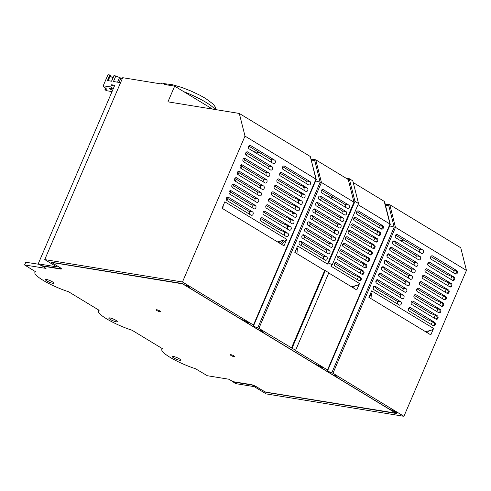 <?xml version="1.0" encoding="UTF-8"?>
<svg xmlns="http://www.w3.org/2000/svg" width="491" height="491" viewBox="0 0 491 491"><rect width="100%" height="100%" fill="white"/><g stroke="black" fill="none" stroke-linecap="round" stroke-linejoin="round"><path stroke-width="0.74" d="M234.232 381.851L234.115 382.115A2.044 0.381 -156.8 0 0 233.648 382.164A2.044 0.381 -156.8 0 0 234.275 382.771L235.686 383.624L254.215 386.638L266.208 393.911L403.921 416.3L332.953 373.258L395.47 227.364L389.658 225.934M466.45 270.418L395.47 227.364L389.78 204.71L460.761 247.759L466.45 270.418L403.921 416.3M113.967 75.761L111.629 81.218L107.443 80.536L109.812 74.994L110.475 75.326L108.18 80.659L110.475 75.326M212.493 109.088L174.667 86.146L164.338 84.464L164.737 83.544L166.958 84.894M164.737 83.544L161.607 83.034L161.208 83.955L122.707 77.695L44.749 259.592L56.741 266.865L38.212 263.851L39.618 264.71A2.044 0.381 -156.8 0 0 42.281 265.766L59.558 268.577A4.094 0.767 -156.8 0 0 60.497 268.479A4.094 0.767 -156.8 0 0 59.245 267.27L51.408 262.243L182.235 283.516L185.058 285.228L188.065 285.713L189.992 288.223L240.774 319.021L248.716 322.501L245.709 322.016L246.009 321.317M120.577 82.672L113.464 81.512L115.839 75.976A9.611 1.798 23.2 0 1 119.546 77.578L122.327 78.597M112.623 90.24A3.069 0.577 23.2 0 1 109.278 88.202A3.069 0.577 23.2 0 1 109.984 88.128A3.069 0.577 23.2 0 1 113.059 89.221M113.323 88.595L110.665 86.987L103.233 85.778A9.611 1.798 -156.8 0 0 105.952 88.294A12.275 2.302 23.2 0 1 106.295 89.276A12.275 2.302 23.2 0 1 104.908 89.718L106.516 90.694L112.04 91.59M104.908 89.718L105.608 88.073M114.274 86.379L111.617 84.771L114.747 85.281L38.212 263.851M111.617 84.771L110.665 86.987M103.233 85.778L107.983 74.7L109.812 74.994M114.004 75.675L115.839 75.976M119.08 82.427L121.05 77.823M117.576 82.181L119.546 77.578M110.279 75.78A7.156 1.344 -156.8 0 0 112.961 77.909M244.997 136.099L182.468 281.987L253.436 325.03L315.977 179.147L244.997 136.099L239.301 113.446L167.94 101.84L174.667 86.146M182.468 281.987L44.749 259.592M291.433 348.076L324.674 270.516L325.3 270.615L292.059 348.18L258.898 328.344L321.439 182.462L315.621 180.983M324.674 270.516L294.839 252.423L297.614 245.96L327.442 264.054L328.645 262.808L354.981 201.365L349.291 178.712L346.045 178.184M327.442 264.054L353.956 202.188L348.266 179.534L315.744 159.808L321.439 182.462L353.956 202.188M433.59 328.43L371.662 290.875L368.894 297.337L430.816 334.893L433.59 328.43L432.141 329.921L425.617 331.738M397.391 234.581L422.782 249.98A1.841 1.442 -80.8 0 1 423.432 252.147A1.841 1.442 -80.8 0 1 421.775 253.46A1.841 1.442 -80.8 0 1 421.358 253.301L395.967 237.902A1.841 1.442 -80.8 0 1 395.316 235.735A1.841 1.442 -80.8 0 1 396.974 234.428A1.841 1.442 -80.8 0 1 397.391 234.581L396.532 234.44M432.657 255.971L456.777 270.596A1.841 1.442 -80.8 0 1 457.428 272.763A1.841 1.442 -80.8 0 1 455.765 274.076A1.841 1.442 -80.8 0 1 455.353 273.923L431.233 259.291A1.841 1.442 -80.8 0 1 430.576 257.124A1.841 1.442 -80.8 0 1 432.24 255.811A1.841 1.442 -80.8 0 1 432.657 255.971L431.792 255.829M394.623 241.044L420.014 256.443A1.841 1.442 -80.8 0 1 420.664 258.61A1.841 1.442 -80.8 0 1 419.001 259.923A1.841 1.442 -80.8 0 1 418.584 259.764L393.199 244.365A1.841 1.442 -80.8 0 1 392.542 242.198A1.841 1.442 -80.8 0 1 394.205 240.891A1.841 1.442 -80.8 0 1 394.623 241.044L393.868 240.921L395.801 243.426L416.258 255.829A1.841 1.442 -80.8 0 1 416.638 258.585M429.883 262.433L454.003 277.059A1.841 1.442 -80.8 0 1 454.654 279.232A1.841 1.442 -80.8 0 1 452.997 280.539A1.841 1.442 -80.8 0 1 452.579 280.386L428.459 265.754A1.841 1.442 -80.8 0 1 427.808 263.587A1.841 1.442 -80.8 0 1 429.465 262.274A1.841 1.442 -80.8 0 1 429.883 262.433L429.024 262.292M391.849 247.507L417.24 262.906A1.841 1.442 -80.8 0 1 417.89 265.072A1.841 1.442 -80.8 0 1 416.233 266.386A1.841 1.442 -80.8 0 1 415.816 266.232L390.425 250.833A1.841 1.442 -80.8 0 1 389.774 248.661A1.841 1.442 -80.8 0 1 391.431 247.354A1.841 1.442 -80.8 0 1 391.849 247.507L391.1 247.384L393.033 249.888L413.483 262.292A1.841 1.442 -80.8 0 1 413.87 265.048M427.115 268.896L451.235 283.522A1.841 1.442 -80.8 0 1 451.886 285.694A1.841 1.442 -80.8 0 1 450.229 287.002A1.841 1.442 -80.8 0 1 449.811 286.848L425.691 272.217A1.841 1.442 -80.8 0 1 425.04 270.05A1.841 1.442 -80.8 0 1 426.697 268.737A1.841 1.442 -80.8 0 1 427.115 268.896L426.256 268.755M389.081 253.97L414.472 269.369A1.841 1.442 -80.8 0 1 415.122 271.535A1.841 1.442 -80.8 0 1 413.465 272.849A1.841 1.442 -80.8 0 1 413.048 272.695L387.657 257.296A1.841 1.442 -80.8 0 1 387.006 255.124A1.841 1.442 -80.8 0 1 388.663 253.816A1.841 1.442 -80.8 0 1 389.081 253.97L388.332 253.847L390.259 256.351L410.715 268.761A1.841 1.442 -80.8 0 1 411.102 271.511M424.347 275.359L448.467 289.985A1.841 1.442 -80.8 0 1 449.118 292.157A1.841 1.442 -80.8 0 1 447.454 293.465A1.841 1.442 -80.8 0 1 447.037 293.311L422.917 278.679A1.841 1.442 -80.8 0 1 422.266 276.513A1.841 1.442 -80.8 0 1 423.929 275.205A1.841 1.442 -80.8 0 1 424.347 275.359L423.481 275.218M386.313 260.433L411.697 275.832A1.841 1.442 -80.8 0 1 412.354 278.004A1.841 1.442 -80.8 0 1 410.691 279.311A1.841 1.442 -80.8 0 1 410.273 279.158L384.883 263.759A1.841 1.442 -80.8 0 1 384.232 261.586A1.841 1.442 -80.8 0 1 385.895 260.279A1.841 1.442 -80.8 0 1 386.313 260.433L385.558 260.31L387.491 262.814L407.941 275.224A1.841 1.442 -80.8 0 1 408.328 277.974M421.573 281.822L445.693 296.447A1.841 1.442 -80.8 0 1 446.344 298.62A1.841 1.442 -80.8 0 1 444.686 299.927A1.841 1.442 -80.8 0 1 444.269 299.774L420.149 285.142A1.841 1.442 -80.8 0 1 419.498 282.976A1.841 1.442 -80.8 0 1 421.155 281.668A1.841 1.442 -80.8 0 1 421.573 281.822L420.713 281.681M383.539 266.895L408.929 282.294A1.841 1.442 -80.8 0 1 409.58 284.467A1.841 1.442 -80.8 0 1 407.923 285.774A1.841 1.442 -80.8 0 1 407.505 285.621L382.115 270.222A1.841 1.442 -80.8 0 1 381.464 268.049A1.841 1.442 -80.8 0 1 383.121 266.742A1.841 1.442 -80.8 0 1 383.539 266.895L382.79 266.773L384.723 269.283L405.173 281.687A1.841 1.442 -80.8 0 1 405.56 284.442M418.805 288.285L442.925 302.916A1.841 1.442 -80.8 0 1 443.576 305.083A1.841 1.442 -80.8 0 1 441.918 306.39A1.841 1.442 -80.8 0 1 441.501 306.237L417.381 291.611A1.841 1.442 -80.8 0 1 416.73 289.438A1.841 1.442 -80.8 0 1 418.387 288.131A1.841 1.442 -80.8 0 1 418.805 288.285L417.945 288.143M380.77 273.358L406.161 288.757A1.841 1.442 -80.8 0 1 406.812 290.93A1.841 1.442 -80.8 0 1 405.155 292.237A1.841 1.442 -80.8 0 1 404.737 292.084L379.347 276.685A1.841 1.442 -80.8 0 1 378.696 274.518A1.841 1.442 -80.8 0 1 380.353 273.205A1.841 1.442 -80.8 0 1 380.77 273.358L380.016 273.235L381.949 275.746L402.405 288.149A1.841 1.442 -80.8 0 1 402.792 290.905M416.037 294.747L440.157 309.379A1.841 1.442 -80.8 0 1 440.808 311.546A1.841 1.442 -80.8 0 1 439.144 312.853A1.841 1.442 -80.8 0 1 438.727 312.699L414.607 298.074A1.841 1.442 -80.8 0 1 413.956 295.901A1.841 1.442 -80.8 0 1 415.619 294.594A1.841 1.442 -80.8 0 1 416.037 294.747L415.171 294.606M378.002 279.821L403.387 295.22A1.841 1.442 -80.8 0 1 404.038 297.393A1.841 1.442 -80.8 0 1 402.381 298.7A1.841 1.442 -80.8 0 1 401.963 298.546L376.572 283.147A1.841 1.442 -80.8 0 1 375.922 280.981A1.841 1.442 -80.8 0 1 377.585 279.667A1.841 1.442 -80.8 0 1 378.002 279.821L377.248 279.704L379.181 282.208L399.631 294.612A1.841 1.442 -80.8 0 1 400.018 297.368M413.262 301.21L437.383 315.842A1.841 1.442 -80.8 0 1 438.033 318.008A1.841 1.442 -80.8 0 1 436.376 319.322A1.841 1.442 -80.8 0 1 435.959 319.162L411.839 304.537A1.841 1.442 -80.8 0 1 411.188 302.364A1.841 1.442 -80.8 0 1 412.845 301.057A1.841 1.442 -80.8 0 1 413.262 301.21L412.403 301.069M375.228 286.29L400.619 301.689A1.841 1.442 -80.8 0 1 401.27 303.855A1.841 1.442 -80.8 0 1 399.613 305.163A1.841 1.442 -80.8 0 1 399.195 305.009L373.804 289.61A1.841 1.442 -80.8 0 1 373.154 287.444A1.841 1.442 -80.8 0 1 374.811 286.13A1.841 1.442 -80.8 0 1 375.228 286.29L374.48 286.167L376.413 288.671L396.863 301.075A1.841 1.442 -80.8 0 1 397.25 303.831M410.494 307.673L434.615 322.305A1.841 1.442 -80.8 0 1 435.265 324.471A1.841 1.442 -80.8 0 1 433.608 325.785A1.841 1.442 -80.8 0 1 433.191 325.625L409.071 310.999A1.841 1.442 -80.8 0 1 408.42 308.827A1.841 1.442 -80.8 0 1 410.077 307.519A1.841 1.442 -80.8 0 1 410.494 307.673L409.629 307.532M286.75 239.369L283.982 245.831L222.055 208.276L224.829 201.813L286.75 239.369L281.785 244.506M309.938 181.541L284.547 166.142A1.841 1.442 99.2 0 0 284.129 165.983A1.841 1.442 99.2 0 0 282.472 167.296A1.841 1.442 99.2 0 0 283.123 169.463L308.514 184.862A1.841 1.442 99.2 0 0 308.931 185.015A1.841 1.442 99.2 0 0 310.588 183.708A1.841 1.442 99.2 0 0 309.938 181.541L306.181 180.927L282.736 166.707M274.672 160.152L250.551 145.52A1.841 1.442 99.2 0 0 250.134 145.367A1.841 1.442 99.2 0 0 248.477 146.674A1.841 1.442 99.2 0 0 249.127 148.847L273.248 163.472A1.841 1.442 99.2 0 0 273.665 163.632A1.841 1.442 99.2 0 0 275.322 162.318A1.841 1.442 99.2 0 0 274.672 160.152L270.915 159.538L248.741 146.091M307.17 188.004L281.779 172.605A1.841 1.442 99.2 0 0 281.361 172.445A1.841 1.442 99.2 0 0 279.698 173.759A1.841 1.442 99.2 0 0 280.355 175.925L305.74 191.324A1.841 1.442 99.2 0 0 306.157 191.478A1.841 1.442 99.2 0 0 307.82 190.17A1.841 1.442 99.2 0 0 307.17 188.004L298.473 184.395L279.968 173.17M271.904 166.615L247.783 151.983A1.841 1.442 99.2 0 0 247.366 151.829A1.841 1.442 99.2 0 0 245.709 153.143A1.841 1.442 99.2 0 0 246.359 155.309L270.48 169.935A1.841 1.442 99.2 0 0 270.897 170.095A1.841 1.442 99.2 0 0 272.554 168.781A1.841 1.442 99.2 0 0 271.904 166.615L268.147 166.001L247.691 153.597L246.488 152.032M304.395 194.467L279.005 179.068A1.841 1.442 99.2 0 0 278.587 178.908A1.841 1.442 99.2 0 0 276.93 180.222A1.841 1.442 99.2 0 0 277.581 182.388L302.972 197.787A1.841 1.442 99.2 0 0 303.389 197.947A1.841 1.442 99.2 0 0 305.046 196.633A1.841 1.442 99.2 0 0 304.395 194.467L295.705 190.858L277.194 179.632M269.136 173.078L245.015 158.446A1.841 1.442 99.2 0 0 244.598 158.292A1.841 1.442 99.2 0 0 242.935 159.606A1.841 1.442 99.2 0 0 243.585 161.772L267.705 176.404A1.841 1.442 99.2 0 0 268.123 176.557A1.841 1.442 99.2 0 0 269.786 175.244A1.841 1.442 99.2 0 0 269.136 173.078L265.379 172.464L244.923 160.06L243.714 158.495M301.627 200.929L276.237 185.53A1.841 1.442 99.2 0 0 275.819 185.377A1.841 1.442 99.2 0 0 274.162 186.684A1.841 1.442 99.2 0 0 274.813 188.851L300.204 204.25A1.841 1.442 99.2 0 0 300.621 204.409A1.841 1.442 99.2 0 0 302.278 203.096A1.841 1.442 99.2 0 0 301.627 200.929L292.931 197.321L274.426 186.101M266.361 179.54L242.241 164.908A1.841 1.442 99.2 0 0 241.824 164.755A1.841 1.442 99.2 0 0 240.167 166.068A1.841 1.442 99.2 0 0 240.817 168.235L264.937 182.867A1.841 1.442 99.2 0 0 265.355 183.02A1.841 1.442 99.2 0 0 267.012 181.707A1.841 1.442 99.2 0 0 266.361 179.54L262.605 178.933L242.155 166.523L240.946 164.958M298.853 207.392L273.469 191.993A1.841 1.442 99.2 0 0 273.051 191.84A1.841 1.442 99.2 0 0 271.388 193.147A1.841 1.442 99.2 0 0 272.039 195.314L297.429 210.719A1.841 1.442 99.2 0 0 297.847 210.872A1.841 1.442 99.2 0 0 299.51 209.559A1.841 1.442 99.2 0 0 298.853 207.392L290.163 203.79L271.658 192.564M263.593 186.003L239.473 171.377A1.841 1.442 99.2 0 0 239.056 171.218A1.841 1.442 99.2 0 0 237.399 172.531A1.841 1.442 99.2 0 0 238.049 174.698L262.169 189.33A1.841 1.442 99.2 0 0 262.587 189.483A1.841 1.442 99.2 0 0 264.244 188.176A1.841 1.442 99.2 0 0 263.593 186.003L259.837 185.395L239.381 172.985L238.178 171.42M296.085 213.855L270.694 198.456A1.841 1.442 99.2 0 0 270.277 198.303A1.841 1.442 99.2 0 0 268.62 199.61A1.841 1.442 99.2 0 0 269.271 201.783L294.661 217.182A1.841 1.442 99.2 0 0 295.079 217.335A1.841 1.442 99.2 0 0 296.736 216.022A1.841 1.442 99.2 0 0 296.085 213.855L287.395 210.252L268.884 199.027M260.819 192.466L236.699 177.84A1.841 1.442 99.2 0 0 236.288 177.681A1.841 1.442 99.2 0 0 234.624 178.994A1.841 1.442 99.2 0 0 235.275 181.161L259.395 195.792A1.841 1.442 99.2 0 0 259.813 195.946A1.841 1.442 99.2 0 0 261.476 194.639A1.841 1.442 99.2 0 0 260.819 192.466L257.069 191.858L236.613 179.454L235.404 177.883M293.317 220.318L267.926 204.919A1.841 1.442 99.2 0 0 267.509 204.765A1.841 1.442 99.2 0 0 265.852 206.073A1.841 1.442 99.2 0 0 266.503 208.245L291.893 223.644A1.841 1.442 99.2 0 0 292.311 223.798A1.841 1.442 99.2 0 0 293.968 222.484A1.841 1.442 99.2 0 0 293.317 220.318L284.62 216.715L266.116 205.49M258.051 198.929L233.931 184.303A1.841 1.442 99.2 0 0 233.513 184.15A1.841 1.442 99.2 0 0 231.856 185.457A1.841 1.442 99.2 0 0 232.507 187.623L256.627 202.255A1.841 1.442 99.2 0 0 257.045 202.409A1.841 1.442 99.2 0 0 258.702 201.101A1.841 1.442 99.2 0 0 258.051 198.929L254.295 198.321L233.845 185.917L232.636 184.346M290.543 226.781L265.158 211.382A1.841 1.442 99.2 0 0 264.741 211.228A1.841 1.442 99.2 0 0 263.078 212.535A1.841 1.442 99.2 0 0 263.728 214.708L289.119 230.107A1.841 1.442 99.2 0 0 289.537 230.261A1.841 1.442 99.2 0 0 291.194 228.953A1.841 1.442 99.2 0 0 290.543 226.781L281.852 223.178L263.348 211.952M255.283 205.391L231.163 190.766A1.841 1.442 99.2 0 0 230.745 190.612A1.841 1.442 99.2 0 0 229.088 191.92A1.841 1.442 99.2 0 0 229.739 194.086L253.859 208.718A1.841 1.442 99.2 0 0 254.277 208.871A1.841 1.442 99.2 0 0 255.934 207.564A1.841 1.442 99.2 0 0 255.283 205.391L251.527 204.784L231.071 192.38L229.862 190.809M287.775 233.243L262.384 217.844A1.841 1.442 99.2 0 0 261.967 217.691A1.841 1.442 99.2 0 0 260.31 218.998A1.841 1.442 99.2 0 0 260.96 221.171L286.351 236.57A1.841 1.442 99.2 0 0 286.769 236.723A1.841 1.442 99.2 0 0 288.426 235.416A1.841 1.442 99.2 0 0 287.775 233.243L279.084 229.641L260.574 218.415M252.509 211.86L228.389 197.229A1.841 1.442 99.2 0 0 227.971 197.075A1.841 1.442 99.2 0 0 226.314 198.382A1.841 1.442 99.2 0 0 226.965 200.555L251.085 215.181A1.841 1.442 99.2 0 0 251.502 215.334A1.841 1.442 99.2 0 0 253.166 214.027A1.841 1.442 99.2 0 0 252.509 211.86L248.753 211.247L228.303 198.843L227.094 197.278M390.106 224.78L390.007 224.049L390.106 224.78L390.007 224.049L327.491 369.944L294.956 350.212L295.582 350.316L328.829 272.757L325.3 270.615M384.478 202.36L390.007 224.049L358.019 204.649M328.645 262.808L332.174 264.944L330.971 266.19L359.535 283.516L358.092 285.007L351.562 286.824M328.731 272.978L356.767 289.978L359.535 283.516M358.602 211.056L382.722 225.682A1.841 1.442 -80.8 0 1 383.373 227.849A1.841 1.442 -80.8 0 1 381.716 229.162A1.841 1.442 -80.8 0 1 381.298 229.009L357.178 214.377A1.841 1.442 -80.8 0 1 356.527 212.21A1.841 1.442 -80.8 0 1 358.185 210.897A1.841 1.442 -80.8 0 1 358.602 211.056L357.736 210.915M355.828 217.519L379.948 232.145A1.841 1.442 -80.8 0 1 380.605 234.317A1.841 1.442 -80.8 0 1 378.942 235.625A1.841 1.442 -80.8 0 1 378.524 235.471L354.404 220.84A1.841 1.442 -80.8 0 1 353.753 218.673A1.841 1.442 -80.8 0 1 355.416 217.36A1.841 1.442 -80.8 0 1 355.828 217.519L354.968 217.378M353.06 223.982L377.18 238.608A1.841 1.442 -80.8 0 1 377.831 240.78A1.841 1.442 -80.8 0 1 376.174 242.088A1.841 1.442 -80.8 0 1 375.756 241.934L351.636 227.302A1.841 1.442 -80.8 0 1 350.985 225.136A1.841 1.442 -80.8 0 1 352.642 223.822A1.841 1.442 -80.8 0 1 353.06 223.982L352.2 223.841M350.292 230.445L374.412 245.07A1.841 1.442 -80.8 0 1 375.063 247.243A1.841 1.442 -80.8 0 1 373.406 248.55A1.841 1.442 -80.8 0 1 372.988 248.397L348.868 233.765A1.841 1.442 -80.8 0 1 348.217 231.599A1.841 1.442 -80.8 0 1 349.874 230.291A1.841 1.442 -80.8 0 1 350.292 230.445L349.426 230.304M347.518 236.907L371.638 251.533A1.841 1.442 -80.8 0 1 372.295 253.706A1.841 1.442 -80.8 0 1 370.631 255.013A1.841 1.442 -80.8 0 1 370.214 254.86L346.094 240.228A1.841 1.442 -80.8 0 1 345.443 238.061A1.841 1.442 -80.8 0 1 347.1 236.754A1.841 1.442 -80.8 0 1 347.518 236.907L346.658 236.766M344.75 243.37L368.87 258.002A1.841 1.442 -80.8 0 1 369.52 260.169A1.841 1.442 -80.8 0 1 367.863 261.476A1.841 1.442 -80.8 0 1 367.446 261.322L343.326 246.697A1.841 1.442 -80.8 0 1 342.675 244.524A1.841 1.442 -80.8 0 1 344.332 243.217A1.841 1.442 -80.8 0 1 344.75 243.37L343.89 243.229M341.982 249.833L366.102 264.465A1.841 1.442 -80.8 0 1 366.752 266.631A1.841 1.442 -80.8 0 1 365.095 267.939A1.841 1.442 -80.8 0 1 364.678 267.785L340.558 253.16A1.841 1.442 -80.8 0 1 339.901 250.987A1.841 1.442 -80.8 0 1 341.564 249.68A1.841 1.442 -80.8 0 1 341.982 249.833L341.116 249.692M339.207 256.296L363.328 270.928A1.841 1.442 -80.8 0 1 363.978 273.094A1.841 1.442 -80.8 0 1 362.321 274.408A1.841 1.442 -80.8 0 1 361.904 274.248L337.783 259.622A1.841 1.442 -80.8 0 1 337.133 257.45A1.841 1.442 -80.8 0 1 338.79 256.142A1.841 1.442 -80.8 0 1 339.207 256.296L338.348 256.155M336.439 262.759L360.56 277.39A1.841 1.442 -80.8 0 1 361.21 279.557A1.841 1.442 -80.8 0 1 359.553 280.87A1.841 1.442 -80.8 0 1 359.136 280.711L335.015 266.085A1.841 1.442 -80.8 0 1 334.365 263.913A1.841 1.442 -80.8 0 1 336.022 262.605A1.841 1.442 -80.8 0 1 336.439 262.759L335.58 262.617M323.336 189.667L348.727 205.066A1.841 1.442 -80.8 0 1 349.377 207.233A1.841 1.442 -80.8 0 1 347.72 208.546A1.841 1.442 -80.8 0 1 347.303 208.387L321.912 192.988A1.841 1.442 -80.8 0 1 321.261 190.821A1.841 1.442 -80.8 0 1 322.918 189.514A1.841 1.442 -80.8 0 1 323.336 189.667L322.477 189.526M320.568 196.13L345.959 211.529A1.841 1.442 -80.8 0 1 346.609 213.695A1.841 1.442 -80.8 0 1 344.952 215.009A1.841 1.442 -80.8 0 1 344.535 214.849L319.144 199.45A1.841 1.442 -80.8 0 1 318.493 197.284A1.841 1.442 -80.8 0 1 320.15 195.977A1.841 1.442 -80.8 0 1 320.568 196.13L319.813 196.007L321.746 198.511L342.202 210.915A1.841 1.442 -80.8 0 1 342.589 213.671M317.8 202.593L343.184 217.992A1.841 1.442 -80.8 0 1 343.835 220.158A1.841 1.442 -80.8 0 1 342.178 221.472A1.841 1.442 -80.8 0 1 341.761 221.318L316.37 205.919A1.841 1.442 -80.8 0 1 315.719 203.747A1.841 1.442 -80.8 0 1 317.382 202.439A1.841 1.442 -80.8 0 1 317.8 202.593L317.045 202.47L318.978 204.974L339.428 217.378A1.841 1.442 -80.8 0 1 339.815 220.134M315.026 209.056L340.416 224.455A1.841 1.442 -80.8 0 1 341.067 226.621A1.841 1.442 -80.8 0 1 339.41 227.934A1.841 1.442 -80.8 0 1 338.993 227.781L313.602 212.382A1.841 1.442 -80.8 0 1 312.951 210.209A1.841 1.442 -80.8 0 1 314.608 208.902A1.841 1.442 -80.8 0 1 315.026 209.056L314.277 208.933L316.21 211.437L336.66 223.847A1.841 1.442 -80.8 0 1 337.047 226.596M312.258 215.518L337.648 230.917A1.841 1.442 -80.8 0 1 338.299 233.09A1.841 1.442 -80.8 0 1 336.636 234.397A1.841 1.442 -80.8 0 1 336.225 234.244L310.834 218.845A1.841 1.442 -80.8 0 1 310.183 216.672A1.841 1.442 -80.8 0 1 311.84 215.365A1.841 1.442 -80.8 0 1 312.258 215.518L311.503 215.396L313.436 217.9L333.892 230.31A1.841 1.442 -80.8 0 1 334.273 233.059M309.483 221.981L334.874 237.38A1.841 1.442 -80.8 0 1 335.525 239.553A1.841 1.442 -80.8 0 1 333.868 240.86A1.841 1.442 -80.8 0 1 333.45 240.707L308.06 225.308A1.841 1.442 -80.8 0 1 307.409 223.135A1.841 1.442 -80.8 0 1 309.072 221.828A1.841 1.442 -80.8 0 1 309.483 221.981L308.735 221.858L310.668 224.369L331.118 236.772A1.841 1.442 -80.8 0 1 331.505 239.528M306.715 228.444L332.106 243.843A1.841 1.442 -80.8 0 1 332.757 246.016A1.841 1.442 -80.8 0 1 331.1 247.323A1.841 1.442 -80.8 0 1 330.682 247.169L305.292 231.77A1.841 1.442 -80.8 0 1 304.641 229.604A1.841 1.442 -80.8 0 1 306.298 228.29A1.841 1.442 -80.8 0 1 306.715 228.444L305.967 228.321L307.9 230.831L328.35 243.235A1.841 1.442 -80.8 0 1 328.737 245.991M303.947 234.907L329.338 250.306A1.841 1.442 -80.8 0 1 329.989 252.478A1.841 1.442 -80.8 0 1 328.326 253.786A1.841 1.442 -80.8 0 1 327.908 253.632L302.524 238.233A1.841 1.442 -80.8 0 1 301.873 236.067A1.841 1.442 -80.8 0 1 303.53 234.753A1.841 1.442 -80.8 0 1 303.947 234.907L303.192 234.79L305.126 237.294L325.582 249.698A1.841 1.442 -80.8 0 1 325.963 252.454M301.173 241.369L326.564 256.775A1.841 1.442 -80.8 0 1 327.215 258.941A1.841 1.442 -80.8 0 1 325.558 260.248A1.841 1.442 -80.8 0 1 325.14 260.095L299.749 244.696A1.841 1.442 -80.8 0 1 299.099 242.529A1.841 1.442 -80.8 0 1 300.756 241.216A1.841 1.442 -80.8 0 1 301.173 241.369L300.424 241.253L302.358 243.757L322.808 256.161A1.841 1.442 -80.8 0 1 323.195 258.917M277.507 241.91L284.037 240.093L280.521 243.732M222.871 208.773L223.16 205.704M284.32 231.936L284.019 232.636L287.026 233.121M287.088 225.473L286.787 226.173L289.794 226.658M289.862 219.011L289.561 219.71L292.562 220.195M292.63 212.548L292.329 213.241L295.337 213.732M295.398 206.085L295.097 206.779L298.105 207.27M298.172 199.622L297.871 200.316L300.873 200.807M300.94 193.153L300.639 193.853L303.647 194.344M303.708 186.69L303.413 187.39L306.415 187.881M279.52 243.131L280.386 241.112M453.432 272.757L454.292 270.756L430.846 256.535M245.709 322.016L259.113 330.142L262.114 330.627L264.048 333.137L314.829 363.935L322.771 367.415L319.764 366.93L333.168 375.056L336.169 375.541L338.103 378.052L388.884 408.85L396.826 412.33L393.819 411.845L394.12 411.145M427.63 332.959L428.496 330.94M431.27 324.465L432.424 321.765M434.038 318.002L435.198 315.302M436.812 311.54L437.966 308.839M439.58 305.071L440.734 302.376M442.348 298.608L443.508 295.913M445.122 292.145L446.276 289.451M447.89 285.682L449.05 282.988M450.658 279.219L451.818 276.519M393.819 411.845L396.642 413.551L265.809 392.278L256.719 387.043A4.094 0.767 -156.8 0 0 251.392 384.926L234.115 382.115M271.302 162.294A1.841 1.442 99.2 0 0 270.915 159.538M268.534 168.757A1.841 1.442 99.2 0 0 268.147 166.001M265.76 175.219A1.841 1.442 99.2 0 0 265.379 172.464M262.992 181.682A1.841 1.442 99.2 0 0 262.605 178.933M260.224 188.145A1.841 1.442 99.2 0 0 259.837 185.395M257.45 194.614A1.841 1.442 99.2 0 0 257.069 191.858M254.682 201.077A1.841 1.442 99.2 0 0 254.295 198.321M251.914 207.54A1.841 1.442 99.2 0 0 251.527 204.784M249.14 214.002A1.841 1.442 99.2 0 0 248.753 211.247M306.568 183.683A1.841 1.442 99.2 0 0 306.181 180.927M303.794 190.146A1.841 1.442 99.2 0 0 303.413 187.39M301.026 196.609A1.841 1.442 99.2 0 0 300.639 193.853M298.258 203.071A1.841 1.442 99.2 0 0 297.871 200.316M295.484 209.534A1.841 1.442 99.2 0 0 295.097 206.779M292.716 215.997A1.841 1.442 99.2 0 0 292.329 213.241M289.948 222.46A1.841 1.442 99.2 0 0 289.561 219.71M287.174 228.923A1.841 1.442 99.2 0 0 286.787 226.173M284.406 235.392A1.841 1.442 99.2 0 0 284.019 232.636M321.525 190.238L344.97 204.452A1.841 1.442 -80.8 0 1 345.357 207.208M334.629 263.329L353.133 274.555L359.038 277.139C360.29 277.888 360.732 278.741 360.363 279.698L359.044 280.662M337.397 256.867L355.907 268.092L361.806 270.676C363.058 271.425 363.5 272.278 363.137 273.235L361.818 274.199M340.171 250.404L358.675 261.629L364.574 264.213C365.832 264.962 366.274 265.815 365.905 266.773L364.586 267.73M342.939 243.941L361.45 255.167L367.348 257.75C368.6 258.499 369.042 259.352 368.673 260.31L367.36 261.267M345.713 237.478L364.218 248.704L370.116 251.288C371.368 252.036 371.816 252.89 371.448 253.847L370.128 254.804M348.481 231.016L366.986 242.235L372.884 244.825C374.142 245.574 374.584 246.427 374.216 247.384L372.896 248.342M351.249 224.547L369.76 235.772L375.658 238.362C376.91 239.111 377.352 239.964 376.984 240.921L375.67 241.879M354.023 218.084L372.528 229.309L378.426 231.899C379.678 232.642 380.126 233.495 379.758 234.459L378.438 235.416M379.377 227.842L380.237 225.842L356.791 211.621M319.764 366.93L320.064 366.231M353.575 288.045L354.441 286.026M357.215 279.551L358.375 276.85M359.989 273.088L361.143 270.388M362.757 266.625L363.911 263.925M365.525 260.156L366.685 257.462M368.299 253.694L369.453 250.999M371.067 247.231L372.221 244.536M373.835 240.768L374.995 238.067M376.609 234.305L377.763 231.605M395.58 235.152L419.026 249.367A1.841 1.442 -80.8 0 1 419.412 252.122M408.684 308.244L427.188 319.469L433.093 322.053C434.345 322.802 434.787 323.655 434.418 324.612L433.099 325.576M411.452 301.781L429.963 313.006L435.861 315.59C437.113 316.339 437.555 317.192 437.193 318.15L435.873 319.113M414.226 295.318L432.731 306.544L438.629 309.127C439.881 309.876 440.329 310.729 439.961 311.687L438.641 312.644M416.994 288.855L435.499 300.081L441.403 302.665C442.655 303.413 443.097 304.267 442.729 305.224L441.409 306.181M419.762 282.393L438.273 293.618L444.171 296.202C445.423 296.951 445.865 297.804 445.503 298.761L444.183 299.719M422.536 275.93L441.041 287.149L446.939 289.739C448.191 290.488 448.639 291.341 448.271 292.298L446.951 293.256M425.304 269.461L443.809 280.686L449.713 283.276C450.965 284.025 451.407 284.878 451.039 285.836L449.719 286.793M428.072 262.998L446.583 274.224L452.481 276.814C453.733 277.556 454.175 278.409 453.813 279.373L452.493 280.33M380.237 225.842L382.164 226.155M454.292 270.756L456.219 271.069M382.722 225.682L381.2 225.437C382.452 226.179 382.894 227.032 382.526 227.996L381.206 228.953M296.926 253.687L297.436 248.219L296.005 249.704M332.174 264.944L358.51 203.507L352.814 180.854L349.291 178.712M295.582 350.316L292.059 348.18M327.491 369.944L327.706 370.282A3.069 0.577 23.2 0 0 327.399 370.392A3.069 0.577 23.2 0 0 328.792 371.552A3.069 0.577 23.2 0 0 331.799 372.767L332.953 373.258M253.436 325.03L253.651 325.367A3.069 0.577 23.2 0 0 253.35 325.478A3.069 0.577 23.2 0 0 254.737 326.638A3.069 0.577 23.2 0 0 257.744 327.853L258.898 328.344M385.122 203.912L389.78 204.71L385.631 205.925M316.106 179.651L310.281 156.494L239.301 113.446M384.312 201.396L353.244 182.554M369.33 297.601L371.049 293.593M373.148 288.702L374.222 286.192M375.916 282.233L376.996 279.723M378.69 275.77L379.764 273.26M381.458 269.307L382.532 266.797M384.226 262.845L385.306 260.334M387 256.382L388.074 253.872M389.768 249.919L390.842 247.409M392.536 243.456L393.616 240.946M399.809 240.234L405.492 241.161M321.372 198.026L320.427 200.23M318.604 204.489L317.659 206.693M315.83 210.952L314.884 213.155M313.062 217.415L312.116 219.624M310.294 223.878L309.342 226.087M307.519 230.34L306.574 232.55M304.751 236.803L303.806 239.013M301.977 243.266L301.032 245.475M333.549 197.529L327.871 196.603M226.983 200.561L227.928 198.352M229.751 194.098L230.696 191.889M232.519 187.636L233.464 185.426M235.293 181.173L236.239 178.963M238.061 174.71L239.007 172.501M240.829 168.241L241.775 166.038M243.604 161.778L244.549 159.575M246.372 155.316L247.317 153.112M253.816 151.688L259.5 152.615M358.51 203.507L354.981 201.365M311.11 159.004L315.744 159.808L311.613 161.023M316.241 179.43L310.281 156.494M456.777 270.596L455.249 270.351C456.507 271.093 456.949 271.946 456.581 272.91L455.261 273.868M370.981 298.602L371.491 293.133L370.061 294.618M42.607 266.104L60.51 269.013A4.094 0.767 -156.8 0 0 61.449 268.915A4.094 0.767 -156.8 0 0 60.19 267.712L52.856 263.262A2.044 0.381 23.2 0 1 52.23 262.66A2.044 0.381 23.2 0 1 52.697 262.605L182.56 283.847L395.691 413.115L266.392 392.217A2.044 0.381 -156.8 0 1 263.735 391.161L256.4 386.712A4.094 0.767 23.2 0 0 251.073 384.594L233.17 381.679L228.72 379.205L207.312 375.725L195.498 368.735A26.588 4.984 -156.8 0 1 161.834 349.463A26.588 4.984 -156.8 0 1 162.625 348.794L132.024 330.234A26.588 4.984 -156.8 0 1 98.36 310.963A26.588 4.984 -156.8 0 1 99.151 310.294L68.55 291.734A26.588 4.984 23.2 0 1 34.886 272.462A26.588 4.984 23.2 0 1 35.677 271.799L24.55 264.944L46.05 268.417L42.637 266.232L42.717 265.84M25.796 262.249L38.942 264.293M46.743 280.895A4.603 0.865 -156.8 0 0 51.144 282.871A4.603 0.865 -156.8 0 0 53.789 283.166A4.603 0.865 -156.8 0 0 52.377 281.809A4.603 0.865 -156.8 0 0 47.977 279.833A4.603 0.865 -156.8 0 0 45.332 279.539A4.603 0.865 -156.8 0 0 46.743 280.895M173.691 357.89A4.603 0.865 23.2 0 1 172.28 356.534A4.603 0.865 23.2 0 1 174.925 356.828A4.603 0.865 23.2 0 1 179.325 358.804A4.603 0.865 23.2 0 1 180.737 360.161A4.603 0.865 23.2 0 1 178.092 359.866A4.603 0.865 23.2 0 1 173.691 357.89M115.851 320.31A4.603 0.865 23.2 0 1 117.263 321.66A4.603 0.865 23.2 0 1 114.618 321.366A4.603 0.865 23.2 0 1 110.217 319.389A4.603 0.865 -156.8 0 1 108.806 318.039A4.603 0.865 -156.8 0 1 111.451 318.334A4.603 0.865 -156.8 0 1 115.851 320.31M160.275 311.877A2.559 0.479 -156.8 0 0 160.864 311.816A2.559 0.479 -156.8 0 0 159.44 310.711A2.559 0.479 -156.8 0 0 156.752 309.741A2.559 0.479 -156.8 0 0 156.163 309.803A2.559 0.479 -156.8 0 0 157.586 310.907A2.559 0.479 -156.8 0 0 160.275 311.877M234.33 356.791A2.559 0.479 -156.8 0 0 234.919 356.73A2.559 0.479 -156.8 0 0 233.489 355.625A2.559 0.479 -156.8 0 0 230.807 354.655A2.559 0.479 -156.8 0 0 230.218 354.717A2.559 0.479 -156.8 0 0 231.642 355.822A2.559 0.479 -156.8 0 0 234.33 356.791M250.551 145.52L249.692 145.379M394.15 227.051L388.627 205.066M394.255 227.051L331.799 372.767M388.712 204.98L385.251 204.416M183.861 91.719A30.681 5.751 23.2 0 1 205.975 102.337A30.681 5.751 23.2 0 1 214.954 109.487M314.461 160.035L311.233 159.507M320.193 182.376L314.565 159.962M257.744 327.853L320.083 182.406M434.615 322.305L433.093 322.053M437.383 315.842L435.861 315.59M440.157 309.379L438.629 309.127M442.925 302.916L441.403 302.665M445.693 296.447L444.171 296.202M448.467 289.985L446.939 289.739M451.235 283.522L449.713 283.276M454.003 277.059L452.481 276.814M403.387 295.22L399.631 294.612M400.619 301.689L396.863 301.075M406.161 288.757L402.405 288.149M408.929 282.294L405.173 281.687M411.697 275.832L407.941 275.224M414.472 269.369L410.715 268.761M417.24 262.906L413.483 262.292M420.014 256.443L416.258 255.829M422.782 249.98L419.026 249.367M329.338 250.306L325.582 249.698M326.564 256.775L322.808 256.161M332.106 243.843L328.35 243.235M334.874 237.38L331.118 236.772M337.648 230.917L333.892 230.31M340.416 224.455L336.66 223.847M343.184 217.992L339.428 217.378M345.959 211.529L342.202 210.915M348.727 205.066L344.97 204.452M262.384 217.844L261.525 217.703M265.158 211.382L264.293 211.24M267.926 204.919L267.067 204.778M270.694 198.456L269.835 198.315M273.469 191.993L272.603 191.852M276.237 185.53L275.377 185.389M279.005 179.068L278.145 178.927M281.779 172.605L280.913 172.464M284.547 166.142L283.688 166.001M231.163 190.766L230.297 190.625M228.389 197.229L227.529 197.087M233.931 184.303L233.072 184.162M236.699 177.84L235.84 177.699M239.473 171.377L238.608 171.236M242.241 164.908L241.382 164.773M245.015 158.446L244.15 158.311M247.783 151.983L246.924 151.842M360.56 277.39L359.038 277.139M363.328 270.928L361.806 270.676M366.102 264.465L364.574 264.213M368.87 258.002L367.348 257.75M371.638 251.533L370.116 251.288M374.412 245.07L372.884 244.825M377.18 238.608L375.658 238.362M379.948 232.145L378.426 231.899M60.872 268.166L60.51 269.013M25.833 262.163L24.642 264.931M60.688 268.031L60.497 268.479M111.549 81.205L113.912 75.688M390.241 224.571L327.804 370.245M384.582 201.764L390.259 224.362M165.105 83.765L172.568 84.728L182.192 87.588L190.846 90.976L199.567 95.076L205.588 98.427L213.352 104.245L215.328 107.099L215.795 109.622M233.808 381.783L233.648 382.164M253.749 325.33L316.235 179.553M98.771 310.005L98.36 310.963M34.886 272.462L35.297 271.505M24.55 264.944L25.735 262.176M162.245 348.5L161.834 349.463"/></g></svg>
